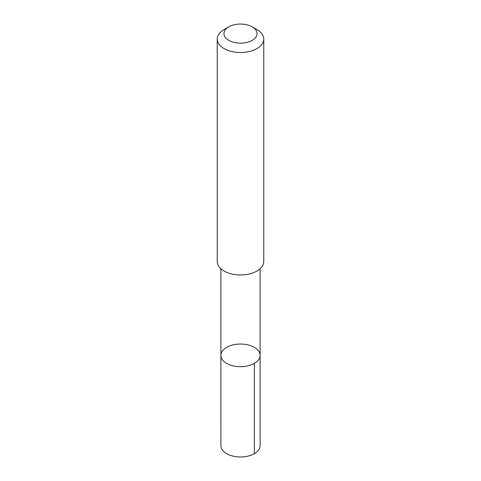 <?xml version="1.0" encoding="UTF-8"?>
<svg xmlns="http://www.w3.org/2000/svg" width="481" height="481" viewBox="0 0 481 481"><rect width="100%" height="100%" fill="white"/><g stroke="black" fill="none" stroke-linecap="round" stroke-linejoin="round"><path stroke-width="0.72" d="M221.032 356.734A19.613 11.322 180 0 1 220.887 355.363A19.613 11.322 180 0 1 240.5 344.041A19.613 11.322 180 0 1 260.113 355.363A19.613 11.322 180 0 1 241.684 366.666A19.613 11.322 180 0 1 221.032 356.734A19.613 11.322 180 0 1 220.887 355.363L220.881 445.647A19.619 11.328 0 0 0 221.026 447.011A19.619 11.328 0 0 0 241.69 456.95A19.619 11.328 0 0 0 260.119 445.647L260.113 355.363A19.613 11.322 180 0 1 241.684 366.666A19.613 11.322 180 0 1 221.032 356.734M228.8 26.846L224.05 29.588A23.262 13.432 0 0 0 217.238 39.087L217.238 261.532A23.262 13.432 0 0 0 240.5 274.964A23.262 13.432 0 0 0 263.762 261.532L263.762 39.087A23.262 13.432 0 0 0 263.594 37.464A23.262 13.432 0 0 0 256.95 29.588L252.2 26.846A16.546 9.554 0 0 0 228.8 26.846A16.546 9.554 0 0 0 235.107 42.635A16.546 9.554 0 0 0 256.926 32.449A16.546 9.554 0 0 0 252.2 26.846M217.238 39.087A23.262 13.432 0 0 0 240.5 52.519A23.262 13.432 0 0 0 263.762 39.087M254.371 363.371L254.371 453.655M220.887 268.759L220.887 355.363M260.113 268.759L260.113 355.363"/></g></svg>
